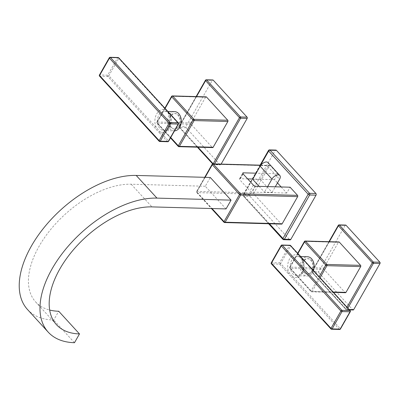 <?xml version="1.0" encoding="UTF-8"?>
<svg xmlns="http://www.w3.org/2000/svg" width="400" height="400" viewBox="0 0 400 400"><rect width="100%" height="100%" fill="white"/><g stroke="black" fill="none" stroke-linecap="round" stroke-linejoin="round"><path stroke-width="0.3" stroke-dasharray="2 1.5" d="M212.145 164.32A0.89 0.37 -150.3 0 1 212.42 164.215L269.43 165.775L253.94 192.94A0.89 0.64 91.6 0 0 254.035 194.185L281.265 223.935A0.89 0.64 91.6 0 0 281.64 224.12M281.165 186.96L286.75 193.06L290.085 187.205M269.43 165.775A0.89 0.64 91.6 0 1 269.955 165.435A0.89 0.64 91.6 0 1 270.33 165.62L277.8 173.78L274.46 179.635L277.485 182.935M260.61 165.175L243.42 195.32A1.185 0.66 137.5 0 0 243.365 196.145A1.185 0.66 137.5 0 0 243.705 196.28L250.085 196.455A1.185 0.85 91.6 0 1 249.955 194.79L275.2 150.535A1.185 0.85 91.6 0 1 275.895 150.075M250.085 196.455L289.6 239.625A1.185 0.85 91.6 0 0 290.105 239.87M268.455 150.5A1.185 0.49 -150.3 0 1 268.82 150.36L275.2 150.535M269.475 223.785L243.42 195.32A1.185 0.49 -150.3 0 1 243.21 194.755A1.185 0.49 -150.3 0 1 243.575 194.615A1.185 0.85 -88.4 0 0 243.705 196.28L283.22 239.45A1.185 0.85 -88.4 0 0 283.725 239.695M282.88 239.315A1.185 0.66 137.5 0 0 283.22 239.45L289.6 239.625M277.8 173.78L256.175 173.19M224.63 222.555A0.89 0.64 91.6 0 1 224.25 222.37L281.265 223.935M224.25 222.37L197.025 192.625A0.89 0.64 91.6 0 1 196.925 191.38A0.89 0.37 29.7 0 0 196.65 191.48A0.89 0.37 29.7 0 0 196.805 191.905A0.89 0.495 137.5 0 0 196.77 192.52A0.89 0.495 137.5 0 0 197.025 192.625L254.035 194.185M226.04 208.925L205.285 186.25L210.295 177.47M205.285 186.25L131.19 184.22A80.36 44.82 137.5 0 0 50.405 229.835A80.36 44.82 137.5 0 0 35.685 301.995A80.36 44.82 137.5 0 0 49.655 310.04M27.49 309.495A91.47 51.015 137.5 0 0 53.725 320.035L58.735 311.255M74.48 342.71L53.725 320.035M274.46 179.635L252.835 179.045M247.675 178.9L239.985 178.69A1.78 0.735 29.7 0 0 239.44 178.9A1.78 0.735 29.7 0 0 239.75 179.745L250.04 190.99A1.78 0.735 29.7 0 0 252.275 192.115L286.75 193.06M259.145 186.355L264.475 192.18L272.09 192.39L260.305 179.515L252.69 179.305M260.305 179.515L267.785 166.4A5.48 3.055 137.5 0 0 268.02 162.595M272.09 192.39L275.28 186.8M267.665 186.59L264.475 192.18M350.305 311.69A0.89 0.37 29.7 0 0 350.15 311.27A0.89 0.495 137.5 0 0 350.19 310.65M290.585 245.535A0.89 0.495 -42.5 0 1 290.545 246.15L302.605 259.33A0.89 0.495 137.5 0 0 302.645 258.71M330.965 328.96A0.89 0.495 137.5 0 0 331.22 329.065L339.25 329.285A0.89 0.495 137.5 0 0 340.265 328.595L289.19 272.795A11.405 8.2 91.6 0 1 289.505 259.08A11.405 8.2 91.6 0 1 299.075 255.465A0.89 0.495 137.5 0 0 299.11 254.85M340.42 329.02A0.89 0.37 -150.3 0 0 340.265 328.595L350.15 311.27L302.605 259.33A11.405 8.2 91.6 0 1 302.29 273.045A11.405 8.2 91.6 0 1 292.725 276.655A0.89 0.495 -42.5 0 1 291.705 277.34L288.17 273.48A0.89 0.495 -42.5 0 0 289.19 272.795L280.665 263.48A0.89 0.495 -42.5 0 1 279.645 264.165A0.89 0.64 91.6 0 1 279.545 262.92A0.89 0.37 -150.3 0 1 280.665 263.48L290.545 246.15A0.89 0.37 29.7 0 0 289.43 245.59A0.89 0.64 91.6 0 1 289.955 245.245M281.925 245.025A0.89 0.64 -88.4 0 0 281.405 245.37L289.43 245.59L279.545 262.92L271.52 262.7A0.89 0.64 -88.4 0 0 271.62 263.945A0.89 0.495 -42.5 0 1 271.365 263.845M271.245 262.8A0.89 0.37 -150.3 0 1 271.52 262.7L281.405 245.37A0.89 0.37 29.7 0 0 281.13 245.475M313.425 270.485A9.63 6.925 91.6 0 1 312.615 272.265A9.63 6.925 91.6 0 1 306.955 275.995A9.63 6.925 91.6 0 1 300.915 270.525A9.63 6.925 91.6 0 1 301.82 260.475A9.63 6.925 91.6 0 1 307.48 256.745M307.43 258.63A7.745 5.57 -88.4 0 1 312.29 263.03A7.745 5.57 -88.4 0 1 311.56 271.115A7.745 5.57 91.6 0 1 307.005 274.115A7.745 5.57 91.6 0 1 302.15 269.715A7.745 5.57 91.6 0 1 302.875 261.63A7.745 5.57 -88.4 0 1 307.43 258.63L308.05 258.645A7.745 5.57 91.6 0 1 312.905 263.05A7.745 5.57 91.6 0 1 312.175 271.13A7.745 5.57 91.6 0 1 307.625 274.135A7.745 5.57 91.6 0 1 302.765 269.73A7.745 5.57 91.6 0 1 303.495 261.645A7.745 5.57 91.6 0 1 308.05 258.645M297.915 253.545L289.865 267.66A0.89 0.495 137.5 0 0 289.825 268.275A0.89 0.495 137.5 0 0 290.08 268.38A0.89 0.64 91.6 0 1 289.985 267.13A0.89 0.37 29.7 0 0 289.71 267.235A0.89 0.37 29.7 0 0 289.865 267.66L311.115 290.875A0.89 0.37 29.7 0 0 312.23 291.44A0.89 0.64 91.6 0 1 311.71 291.78A0.89 0.64 91.6 0 1 311.33 291.595A0.89 0.495 -42.5 0 1 311.075 291.495A0.89 0.495 -42.5 0 1 311.115 290.875L319.165 276.76M345.085 292.52L311.33 291.595L290.08 268.38L323.835 269.305L345.085 292.52A0.89 0.64 91.6 0 0 345.465 292.705M304.4 241.48A0.89 0.37 -150.3 0 1 304.675 241.375L338.43 242.3L323.74 268.055A0.89 0.64 91.6 0 0 323.835 269.305M338.43 242.3A0.89 0.64 91.6 0 1 338.95 241.955M338.275 225.34A0.89 0.37 -150.3 0 1 338.55 225.235L345.135 225.42A0.89 0.64 91.6 0 1 345.655 225.075M329.345 241.69L312.115 271.895A0.89 0.495 137.5 0 0 312.08 272.51A0.89 0.495 137.5 0 0 312.335 272.615L318.92 272.795A0.89 0.64 91.6 0 1 318.82 271.55L345.135 225.42M318.92 272.795L352.79 309.795A0.89 0.64 91.6 0 0 353.165 309.985M328.955 241.68L311.96 271.47A0.89 0.89 0 0 0 312.08 272.51L345.95 309.515A0.89 0.495 137.5 0 1 345.985 308.895L312.115 271.895A0.89 0.37 -150.3 0 1 311.96 271.47A0.89 0.37 -150.3 0 1 312.235 271.37A0.89 0.64 -88.4 0 0 312.335 272.615L346.205 309.615A0.89 0.64 -88.4 0 0 346.58 309.805A0.89 0.64 -88.4 0 0 347.1 309.46L349.145 309.515M349.485 309.88L346.58 309.805A0.89 0.89 0 0 1 345.95 309.515A0.89 0.495 137.5 0 0 346.205 309.615L352.79 309.795M346.985 307.15L345.985 308.895A0.89 0.37 29.7 0 0 347.1 309.46L347.865 308.115M159.13 141.225A0.89 0.495 137.5 0 0 159.385 141.33L167.41 141.55A0.89 0.495 137.5 0 0 168.43 140.865L108.825 75.745A0.89 0.495 -42.5 0 1 107.805 76.43A0.89 0.64 91.6 0 1 107.71 75.185A0.89 0.37 -150.3 0 1 108.825 75.745L118.71 58.415A0.89 0.37 29.7 0 0 117.595 57.855A0.89 0.64 91.6 0 1 118.115 57.51M118.745 57.8A0.89 0.495 -42.5 0 1 118.71 58.415L166.25 110.36A11.405 8.2 91.6 0 0 156.685 113.97A11.405 8.2 91.6 0 0 156.37 127.685A0.89 0.495 -42.5 0 1 155.35 128.37L107.805 76.43L99.78 76.21L159.385 141.33M166.29 109.74A0.89 0.495 137.5 0 1 166.25 110.36L169.785 114.22A11.405 8.2 91.6 0 1 169.47 127.935A11.405 8.2 91.6 0 1 159.9 131.545A0.89 0.495 -42.5 0 1 158.885 132.235L155.35 128.37M169.825 113.6A0.89 0.495 137.5 0 1 169.785 114.22L178.31 123.535A0.89 0.495 137.5 0 0 178.35 122.92M178.465 123.96A0.89 0.37 29.7 0 0 178.31 123.535L168.43 140.865A0.89 0.37 -150.3 0 1 168.585 141.285M110.09 57.29A0.89 0.64 -88.4 0 0 109.565 57.635A0.89 0.37 29.7 0 0 109.29 57.74M99.41 75.07A0.89 0.37 -150.3 0 1 99.68 74.965A0.89 0.64 -88.4 0 0 99.78 76.21A0.89 0.495 -42.5 0 1 99.525 76.11M174.515 130.885A9.63 6.925 91.6 0 1 174.135 130.89A9.63 6.925 91.6 0 1 168.095 125.415A9.63 6.925 91.6 0 1 169 115.37A9.63 6.925 91.6 0 1 174.66 111.64M174.185 129.005A7.745 5.57 -88.4 0 1 169.325 124.605A7.745 5.57 -88.4 0 1 170.055 116.52A7.745 5.57 91.6 0 1 174.61 113.52A7.745 5.57 91.6 0 1 179.465 117.92A7.745 5.57 91.6 0 1 178.74 126.005A7.745 5.57 -88.4 0 1 174.185 129.005L174.8 129.025A7.745 5.57 91.6 0 1 169.945 124.62A7.745 5.57 91.6 0 1 170.675 116.535A7.745 5.57 91.6 0 1 175.225 113.535A7.745 5.57 91.6 0 1 180.085 117.94A7.745 5.57 91.6 0 1 179.355 126.025A7.745 5.57 91.6 0 1 174.8 129.025M171.58 96.37A0.89 0.37 -150.3 0 1 171.855 96.265L205.61 97.19A0.89 0.64 91.6 0 1 206.13 96.845M205.61 97.19L190.915 122.95A0.89 0.64 91.6 0 0 191.015 124.195L212.265 147.41A0.89 0.64 91.6 0 0 212.64 147.6M196.525 96.585L179.295 126.785A0.89 0.495 137.5 0 0 179.255 127.405A0.89 0.495 137.5 0 0 179.51 127.505L213.38 164.51A0.89 0.64 -88.4 0 0 213.76 164.695A0.89 0.64 -88.4 0 0 214.28 164.35L220.865 164.53A0.89 0.64 91.6 0 1 220.345 164.875A0.89 0.64 91.6 0 1 219.965 164.69L186.1 127.685A0.89 0.64 91.6 0 1 186 126.44L212.315 80.31A0.89 0.64 91.6 0 1 212.835 79.965M213.12 163.875A0.89 0.495 137.5 0 0 213.125 164.405A0.89 0.495 137.5 0 0 213.38 164.51L219.965 164.69M213.255 163.88A0.89 0.37 29.7 0 0 214.28 164.35L214.53 163.915M220.865 164.53L221.115 164.095M205.455 80.23A0.89 0.37 -150.3 0 1 205.725 80.13L212.315 80.31M197.975 147.195L179.295 126.785A0.89 0.37 -150.3 0 1 179.14 126.365A0.89 0.37 -150.3 0 1 179.415 126.26L186 126.44M165.095 108.435L157.04 122.55A0.89 0.495 137.5 0 0 157.005 123.165A0.89 0.495 137.5 0 0 157.26 123.27A0.89 0.64 91.6 0 1 157.16 122.025A0.89 0.37 29.7 0 0 156.89 122.125A0.89 0.37 29.7 0 0 157.04 122.55L170.735 137.51M190.915 122.95L157.16 122.025L171.855 96.265A0.89 0.64 91.6 0 1 172.375 95.92M269.515 149.9A1.185 0.85 -88.4 0 0 268.82 150.36L243.575 194.615L249.955 194.79M212.94 163.87A0.89 0.64 91.6 0 0 212.42 164.215L196.925 191.38L253.94 192.94M260.715 165.355L270.33 165.62M205.12 177.33L196.805 191.905L212.035 208.54M131.19 184.22L151.945 206.895M242.88 173.62L239.985 178.69M255.615 186.26L252.275 192.115M253.38 185.135L250.04 190.99M243.09 173.89L239.75 179.745M267.785 166.4L279.57 179.28M288.17 273.48L279.645 264.165L271.62 263.945L331.22 329.065M339.625 329.47A0.89 0.64 91.6 0 1 339.25 329.285L291.705 277.34M302.53 271.99A9.63 6.925 91.6 0 1 296.87 275.72A9.63 6.925 91.6 0 1 290.83 270.25A9.63 6.925 91.6 0 1 291.735 260.2A9.63 6.925 91.6 0 1 297.395 256.47A9.63 6.925 91.6 0 1 303.435 261.945A9.63 6.925 91.6 0 1 302.53 271.99M339.07 224.895A0.89 0.64 -88.4 0 0 338.55 225.235L312.235 271.37L318.82 271.55M305.2 241.03A0.89 0.64 91.6 0 0 304.675 241.375L289.985 267.13L323.74 268.055M320.05 277.725L312.23 291.44L333.125 292.01M167.785 141.735A0.89 0.64 91.6 0 1 167.41 141.55L158.885 132.235M109.565 57.635L117.595 57.855L107.71 75.185L99.68 74.965L109.565 57.635M158.915 115.09A9.63 6.925 91.6 0 1 164.575 111.36A9.63 6.925 91.6 0 1 170.615 116.835A9.63 6.925 91.6 0 1 169.71 126.88A9.63 6.925 91.6 0 1 164.05 130.61A9.63 6.925 91.6 0 1 158.01 125.14A9.63 6.925 91.6 0 1 158.915 115.09M206.25 79.785A0.89 0.64 -88.4 0 0 205.725 80.13L179.415 126.26A0.89 0.64 -88.4 0 0 179.51 127.505L186.1 127.685M178.885 146.675A0.89 0.64 91.6 0 1 178.51 146.485L212.265 147.41M178.51 146.485L157.26 123.27L191.015 124.195M260.09 165.165L243.21 194.755A1.185 1.185 0 0 0 243.365 196.145L268.65 223.765M260.85 165.185L269.955 165.435M204.73 177.315L196.65 191.48A0.89 0.89 0 0 0 196.77 192.52L211.415 208.525M35.685 301.995L56.44 324.665M239.44 178.9L242.78 173.045M300.7 256.56L297.395 256.47C302.15 255.975 305.765 266.29 301.98 272.2C299.715 275.06 298.01 276.235 296.87 275.72L306.955 275.995M307.005 274.115L307.625 274.135M297.67 253.275L289.71 267.235A0.89 0.89 0 0 0 289.825 268.275L311.075 291.495A0.89 0.89 0 0 0 311.71 291.78L333.46 292.38M167.88 111.455L164.575 111.36C169.33 110.865 172.94 121.185 169.16 127.09C166.89 129.955 165.185 131.125 164.05 130.61L174.135 130.89M174.61 113.52L175.225 113.535M196.135 96.57L179.14 126.365A0.89 0.89 0 0 0 179.255 127.405L197.36 147.18M212.67 163.905L213.125 164.405A0.89 0.89 0 0 0 213.76 164.695L220.345 164.875M164.85 108.17L156.89 122.125A0.89 0.89 0 0 0 157.005 123.165L170.505 137.915"/><path stroke-width="0.6" d="M269.475 223.785L282.93 238.49L308.175 194.235A1.185 0.66 -42.5 0 1 309.535 193.32L270.02 150.15A1.185 0.85 -88.4 0 0 269.515 149.9L275.895 150.075A1.185 0.85 91.6 0 1 276.4 150.325L315.915 193.495A1.185 0.85 91.6 0 1 316.045 195.155L290.8 239.415A1.185 0.85 91.6 0 1 290.105 239.87L283.725 239.695A1.185 0.85 -88.4 0 0 284.42 239.24L309.665 194.98A1.185 0.85 -88.4 0 0 309.535 193.32L315.915 193.495M316.045 195.155L309.665 194.98A1.185 0.49 29.7 0 1 308.175 194.235L268.66 151.065A1.185 0.66 -42.5 0 1 270.02 150.15L276.4 150.325M282.16 223.775A0.89 0.64 91.6 0 1 281.64 224.12L224.63 222.555A0.89 0.64 91.6 0 0 225.15 222.215L282.16 223.775L297.655 196.615A0.89 0.64 91.6 0 0 297.56 195.365L290.085 187.205L255.615 186.26A1.78 0.735 29.7 0 1 253.38 185.135L243.09 173.89A1.78 0.735 29.7 0 1 242.78 173.045A1.78 0.735 29.7 0 1 243.325 172.835L242.88 173.62M277.485 182.935L281.165 186.96M268.65 223.765L282.88 239.315A1.185 0.66 137.5 0 1 282.93 238.49A1.185 0.49 29.7 0 0 284.42 239.24L290.8 239.415M260.61 165.175L268.66 151.065A1.185 0.49 -150.3 0 1 268.455 150.5L260.09 165.165M256.175 173.19L243.325 172.835M260.85 165.185L212.94 163.87A0.89 0.64 91.6 0 1 213.32 164.055L240.545 193.805A0.89 0.64 91.6 0 1 240.645 195.05A0.89 0.37 -150.3 0 1 239.53 194.49A0.89 0.495 -42.5 0 1 240.545 193.805L297.56 195.365M260.715 165.355L213.32 164.055A0.89 0.495 137.5 0 0 212.3 164.74A0.89 0.37 -150.3 0 1 212.145 164.32L204.73 177.315M231.05 200.145L210.295 177.47L136.2 175.44A91.47 51.015 137.5 0 0 44.24 227.36A91.47 51.015 137.5 0 0 27.49 309.495L48.245 332.17A91.47 51.015 137.5 0 0 74.48 342.71L79.485 333.925A80.36 44.82 137.5 0 1 56.44 324.665A80.36 44.82 137.5 0 1 71.155 252.505A80.36 44.82 137.5 0 1 151.945 206.895L226.04 208.925L231.05 200.145L156.955 198.11A91.47 51.015 137.5 0 0 64.995 250.03A91.47 51.015 137.5 0 0 48.245 332.17M224.25 222.37A0.89 0.495 -42.5 0 1 223.995 222.27A0.89 0.495 -42.5 0 1 224.035 221.65L239.53 194.49L212.3 164.74L205.12 177.33M49.655 310.04A80.36 44.82 137.5 0 0 58.735 311.255L79.485 333.925M252.835 179.045L247.675 178.9M275.28 186.8L279.57 179.28A5.48 3.055 137.5 0 0 279.805 175.475L268.02 162.595A5.48 3.055 137.5 0 0 260.17 166.19L252.69 179.305L259.145 186.355M279.805 175.475A5.48 3.055 137.5 0 0 271.955 179.07L267.665 186.59M350.19 310.65A0.89 0.495 137.5 0 0 349.935 310.55A0.89 0.64 91.6 0 1 350.03 311.795A0.89 0.37 29.7 0 0 350.305 311.69A0.89 0.89 0 0 0 350.19 310.65L302.645 258.71A0.89 0.495 137.5 0 0 302.39 258.61L349.935 310.55L341.905 310.33L282.305 245.21A0.89 0.64 -88.4 0 0 281.925 245.025L289.955 245.245A0.89 0.64 91.6 0 1 290.33 245.43A0.89 0.495 -42.5 0 1 290.585 245.535L299.11 254.85A0.89 0.495 137.5 0 0 298.855 254.75L302.39 258.61M281.925 245.025A0.89 0.89 0 0 0 281.13 245.475A0.89 0.37 29.7 0 0 281.285 245.9A0.89 0.495 -42.5 0 1 282.305 245.21L290.33 245.43L298.855 254.75M271.4 263.225A0.89 0.37 -150.3 0 1 271.245 262.8A0.89 0.89 0 0 0 271.365 263.845A0.89 0.495 -42.5 0 1 271.4 263.225L331.005 328.345A0.89 0.495 137.5 0 0 330.965 328.96A0.89 0.89 0 0 0 331.6 329.25A0.89 0.64 -88.4 0 0 332.12 328.905A0.89 0.37 -150.3 0 1 331.005 328.345L340.89 311.015A0.89 0.37 29.7 0 0 342.005 311.575A0.89 0.64 -88.4 0 0 341.905 310.33A0.89 0.495 137.5 0 0 340.89 311.015L281.285 245.9L271.4 263.225M331.22 329.065A0.89 0.64 -88.4 0 0 331.6 329.25L339.625 329.47A0.89 0.89 0 0 0 340.42 329.02A0.89 0.37 -150.3 0 1 340.145 329.125A0.89 0.64 91.6 0 1 339.625 329.47M300.7 256.56L307.48 256.745A9.63 6.925 91.6 0 1 313.425 270.485M333.125 292.01L345.985 292.365A0.89 0.64 91.6 0 1 345.465 292.705L333.46 292.38M345.985 292.365L360.675 266.605A0.89 0.64 91.6 0 0 360.58 265.36L339.33 242.14A0.89 0.64 91.6 0 0 338.95 241.955L305.2 241.03A0.89 0.64 91.6 0 1 305.575 241.215A0.89 0.495 137.5 0 0 304.555 241.9A0.89 0.37 -150.3 0 1 304.4 241.48L297.67 253.275M346.985 307.15L372.3 262.765A0.89 0.495 -42.5 0 1 373.315 262.08L339.445 225.08A0.89 0.64 -88.4 0 0 339.07 224.895A0.89 0.89 0 0 0 338.275 225.34L328.955 241.68M347.865 308.115L373.415 263.33A0.89 0.37 29.7 0 1 372.3 262.765L338.43 225.765A0.89 0.495 -42.5 0 1 339.445 225.08L346.035 225.26A0.89 0.64 91.6 0 0 345.655 225.075L339.07 224.895M329.345 241.69L338.43 225.765A0.89 0.37 -150.3 0 1 338.275 225.34M349.145 309.515L353.69 309.64A0.89 0.64 91.6 0 1 353.165 309.985L349.485 309.88M353.69 309.64L380 263.51A0.89 0.64 91.6 0 0 379.905 262.26L346.035 225.26M319.165 276.76L325.81 265.12A0.89 0.495 -42.5 0 1 326.825 264.435A0.89 0.64 91.6 0 1 326.925 265.68A0.89 0.37 -150.3 0 1 325.81 265.12L304.555 241.9L297.915 253.545M178.35 122.92A0.89 0.495 137.5 0 0 178.095 122.815A0.89 0.64 91.6 0 1 178.195 124.06A0.89 0.37 29.7 0 0 178.465 123.96A0.89 0.89 0 0 0 178.35 122.92L169.825 113.6A0.89 0.495 137.5 0 0 169.57 113.5L178.095 122.815L170.07 122.595A0.89 0.495 137.5 0 0 169.05 123.28A0.89 0.37 29.7 0 0 170.165 123.84A0.89 0.64 -88.4 0 0 170.07 122.595L110.465 57.48A0.89 0.64 -88.4 0 0 110.09 57.29A0.89 0.89 0 0 0 109.29 57.74A0.89 0.37 29.7 0 0 109.445 58.165A0.89 0.495 -42.5 0 1 110.465 57.48L118.49 57.7A0.89 0.495 -42.5 0 1 118.745 57.8L166.29 109.74A0.89 0.495 137.5 0 0 166.035 109.64L169.57 113.5M168.585 141.285A0.89 0.37 -150.3 0 1 168.31 141.39A0.89 0.64 91.6 0 1 167.785 141.735A0.89 0.89 0 0 0 168.585 141.285L178.465 123.96M159.385 141.33A0.89 0.64 -88.4 0 0 159.76 141.515A0.89 0.64 -88.4 0 0 160.28 141.17L168.31 141.39L178.195 124.06L170.165 123.84L160.28 141.17A0.89 0.37 -150.3 0 1 159.165 140.61A0.89 0.495 137.5 0 0 159.13 141.225A0.89 0.89 0 0 0 159.76 141.515L167.785 141.735M99.565 75.49A0.89 0.37 -150.3 0 1 99.41 75.07A0.89 0.89 0 0 0 99.525 76.11A0.89 0.495 -42.5 0 1 99.565 75.49L159.165 140.61L169.05 123.28L109.445 58.165L99.565 75.49M167.88 111.455L174.66 111.64A9.63 6.925 91.6 0 1 180.7 117.11A9.63 6.925 91.6 0 1 179.795 127.16A9.63 6.925 91.6 0 1 174.515 130.885M206.505 97.03L172.755 96.105L194.005 119.325A0.89 0.64 91.6 0 1 194.1 120.57A0.89 0.37 -150.3 0 1 192.985 120.01A0.89 0.495 -42.5 0 1 194.005 119.325L227.76 120.25L206.505 97.03A0.89 0.64 91.6 0 0 206.13 96.845L172.375 95.92A0.89 0.64 91.6 0 1 172.755 96.105A0.89 0.495 137.5 0 0 171.735 96.79L165.095 108.435M178.51 146.485A0.89 0.495 -42.5 0 1 178.255 146.385A0.89 0.495 -42.5 0 1 178.295 145.77A0.89 0.37 29.7 0 0 179.41 146.33L213.165 147.255L227.855 121.495A0.89 0.64 91.6 0 0 227.76 120.25M213.165 147.255A0.89 0.64 91.6 0 1 212.64 147.6L178.885 146.675A0.89 0.64 91.6 0 0 179.41 146.33L194.1 120.57L227.855 121.495M197.975 147.195L213.165 163.79A0.89 0.495 137.5 0 0 213.12 163.875M214.53 163.915L240.59 118.22A0.89 0.37 29.7 0 1 239.475 117.66L213.165 163.79A0.89 0.37 29.7 0 0 213.255 163.88M247.18 118.4L240.59 118.22A0.89 0.64 -88.4 0 0 240.495 116.975L206.625 79.97A0.89 0.495 -42.5 0 0 205.605 80.655L239.475 117.66A0.89 0.495 -42.5 0 1 240.495 116.975L247.08 117.155A0.89 0.64 91.6 0 1 247.18 118.4L221.115 164.095M247.08 117.155L213.21 80.15A0.89 0.64 91.6 0 0 212.835 79.965L206.25 79.785A0.89 0.89 0 0 0 205.455 80.23L196.135 96.57M196.525 96.585L205.605 80.655A0.89 0.37 -150.3 0 1 205.455 80.23M212.035 208.54L224.035 221.65A0.89 0.37 29.7 0 0 225.15 222.215L240.645 195.05L297.655 196.615M156.955 198.11L136.2 175.44M260.17 166.19L271.955 179.07M332.12 328.905L340.145 329.125L350.03 311.795L342.005 311.575L332.12 328.905M379.905 262.26L373.315 262.08A0.89 0.64 -88.4 0 1 373.415 263.33L380 263.51M360.58 265.36L326.825 264.435L305.575 241.215L339.33 242.14M320.05 277.725L326.925 265.68L360.675 266.605M110.09 57.29L118.115 57.51A0.89 0.64 91.6 0 1 118.49 57.7L166.035 109.64M170.735 137.51L178.295 145.77L192.985 120.01L171.735 96.79A0.89 0.37 -150.3 0 1 171.58 96.37L164.85 108.17M213.21 80.15L206.625 79.97A0.89 0.64 -88.4 0 0 206.25 79.785M269.515 149.9A1.185 1.185 0 0 0 268.455 150.5M282.88 239.315A1.185 1.185 0 0 0 283.725 239.695M212.94 163.87A0.89 0.89 0 0 0 212.145 164.32M211.415 208.525L223.995 222.27A0.89 0.89 0 0 0 224.63 222.555M290.585 245.535A0.89 0.89 0 0 0 289.955 245.245M281.13 245.475L271.245 262.8M271.365 263.845L330.965 328.96M350.305 311.69L340.42 329.02M299.11 254.85L302.645 258.71M305.2 241.03A0.89 0.89 0 0 0 304.4 241.48M109.29 57.74L99.41 75.07M99.525 76.11L159.13 141.225M166.29 109.74L169.825 113.6M197.36 147.18L212.67 163.905M172.375 95.92A0.89 0.89 0 0 0 171.58 96.37M170.505 137.915L178.255 146.385A0.89 0.89 0 0 0 178.885 146.675M118.745 57.8A0.89 0.89 0 0 0 118.115 57.51"/></g></svg>
